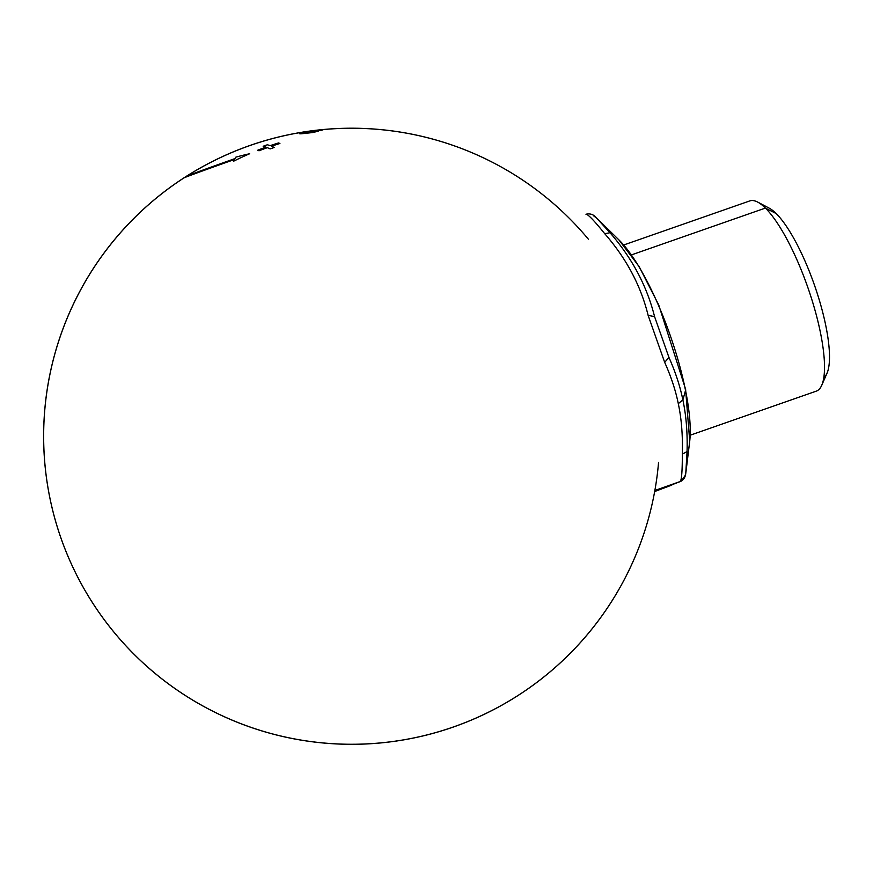 <?xml version="1.0" encoding="UTF-8"?>
<svg xmlns="http://www.w3.org/2000/svg" width="873" height="873" viewBox="0 0 873 873"><rect width="100%" height="100%" fill="white"/><g stroke="black" fill="none" stroke-linecap="round" stroke-linejoin="round"><path stroke-width="1.31" d="M623.704 244.986L749.798 200.91A100.755 26.234 70.7 0 1 765.403 208.069L631.463 254.883L765.403 208.069A100.755 26.234 70.7 0 1 815.142 310.744A100.755 26.234 70.7 0 1 816.288 391.137L690.194 435.212M749.765 200.921A100.755 26.234 70.7 0 1 757.709 202.1A100.755 26.234 70.7 0 1 765.403 208.069L776.228 213.59A90.792 23.636 -109.3 0 0 769.288 208.211L757.709 202.1M821.733 385.277L826.993 373.284A90.792 23.636 -109.3 0 0 817.565 294.419A90.792 23.636 -109.3 0 0 776.228 213.59L765.403 208.069A100.755 26.234 70.7 0 1 811.279 297.769A100.755 26.234 70.7 0 1 821.733 385.277A100.755 26.234 70.7 0 1 816.255 391.148M823.796 377.649A90.792 23.636 -109.3 0 0 820.063 302.658A90.792 23.636 -109.3 0 0 776.228 213.59A90.792 23.636 -109.3 0 0 769.222 208.178M593.716 215.882L597.23 218.61L609.998 232.742L604.705 233.68C626.345 258.419 640.815 285.646 648.137 315.382L654.575 316.626C646.893 285.973 632.03 258.004 609.998 232.742L596.03 217.464C593.378 214.398 590.05 213.318 586.012 214.245L585.969 214.256C587.845 214.049 594.098 220.52 604.705 233.68C626.345 258.419 640.815 285.646 648.137 315.382L654.575 316.626C646.893 285.973 632.03 258.004 609.998 232.742L604.705 233.68C594.098 220.52 587.845 214.049 585.969 214.256L586.001 214.245M668.947 357.428L654.575 316.626L668.947 357.428L664.68 362.36L668.947 357.428C675.44 372.018 680.089 386.193 682.872 399.943C686.178 415.384 687.575 432.604 687.062 451.592L682.326 454.091C682.839 435.441 681.497 418.625 678.288 403.632L682.872 399.943C680.089 386.193 675.44 372.018 668.947 357.428M681.169 481.165L654.859 490.473L680.122 481.645C681.617 480.314 682.348 471.125 682.326 454.091C682.839 435.441 681.497 418.625 678.288 403.632C675.582 390.275 671.042 376.514 664.68 362.36L648.137 315.382L664.68 362.36C671.042 376.514 675.582 390.275 678.288 403.632L682.872 399.943C686.178 415.384 687.575 432.604 687.062 451.592L682.326 454.091C682.348 471.125 681.617 480.314 680.122 481.645L681.289 481.099C683.886 479.441 685.381 476.876 685.763 473.428L687.062 451.592L685.949 472.086L685.152 475.534L681.169 481.165L654.663 491.543M654.346 491.663L671.806 485.082M597.23 218.61L619.219 240.206A120.725 31.428 70.7 0 1 685.523 390.417L682.872 399.943L685.523 390.417A120.725 31.428 70.7 0 1 689.659 441.738L685.949 472.086M619.219 240.206A120.725 31.428 70.7 0 1 685.523 390.417A120.725 31.428 70.7 0 1 689.659 441.738M618.902 239.9L639.08 266.494L658.744 304.983L685.589 389.205A11.491 5.238 168.7 0 1 685.523 390.417A11.491 5.238 168.7 0 0 685.589 389.205L689.725 441.203M305.692 132.849L314.116 131.474A308.005 287.719 71.9 0 1 318.623 131.081L312.949 132.521L301.305 133.787C299.144 133.885 298.915 133.689 300.639 133.209L302.025 132.882A308.005 287.719 71.9 0 1 306.456 132.303L314.116 131.474A308.005 287.719 71.9 0 1 318.623 131.081L312.949 132.521L301.305 133.787C299.144 133.885 298.915 133.689 300.639 133.209L302.025 132.882A308.005 287.719 71.9 0 1 306.456 132.303L304.797 132.663M301.305 133.787C299.144 133.885 298.915 133.689 300.639 133.209M183.93 177.939A72.404 0.622 -19.4 0 1 186.233 176.957A72.404 0.622 -19.4 0 0 183.963 177.906A308.005 308.005 0 0 0 463.214 723.357A308.005 308.005 0 0 0 658.558 462.395A308.005 308.005 0 0 1 51.649 506.002A308.005 308.005 0 0 1 588.5 239.344A308.005 308.005 0 0 0 50.077 498.865A308.005 308.005 0 0 0 658.558 462.395A308.005 308.005 0 0 1 67.166 554.3A308.005 308.005 0 0 1 588.5 239.344A308.005 308.005 0 0 0 186.615 176.204A69.338 0.6 -19.4 0 1 188.775 175.298A69.338 0.6 -19.4 0 1 234.957 158.591A308.005 79.236 -109.5 0 1 235.808 157.173A301.731 258.397 71.4 0 1 249.667 153.746A300.388 291.113 -111.3 0 0 233.549 161.254A308.005 79.236 -109.5 0 1 234.455 159.508A72.404 0.622 -19.4 0 0 186.233 176.957A72.404 0.622 -19.4 0 1 234.455 159.508A308.005 79.236 -109.5 0 0 233.549 161.254A300.388 291.113 -111.3 0 1 249.667 153.746A301.731 258.397 71.4 0 0 235.808 157.173A308.005 79.236 -109.5 0 0 234.957 158.591A69.338 0.6 -19.4 0 0 188.775 175.298A69.338 0.6 -19.4 0 0 186.571 176.237M304 131.998A302.767 52.096 70.5 0 0 303.007 132.314A307.885 284.358 71.8 0 1 321.755 130.263A298.49 51.354 -109.5 0 1 322.519 129.946A307.722 284.205 -108.2 0 0 320.238 130.132A299.079 51.463 -109.5 0 1 320.904 129.913A307.645 307.285 -119.7 0 1 323.359 129.673A298.49 51.354 -109.5 0 1 324.178 129.51A307.842 307.482 60.3 0 0 304 131.998A302.767 52.096 70.5 0 0 303.007 132.314A307.885 284.358 71.8 0 1 321.755 130.263A298.49 51.354 -109.5 0 1 322.519 129.946A307.722 284.205 -108.2 0 0 320.238 130.132A299.079 51.463 -109.5 0 1 320.904 129.913A307.645 307.285 -119.7 0 1 323.359 129.673A298.49 51.354 -109.5 0 1 324.178 129.51A307.842 307.482 60.3 0 0 304 131.998M267.378 144.776A308.005 79.738 70.7 0 1 270.117 145.671A308.005 290.403 -69 0 1 278.552 142.943A307.798 77.632 70.8 0 1 279.917 143.488A307.994 290.371 -69 0 0 271.503 146.217A308.005 79.639 70.7 0 1 274.297 147.461A307.809 290.207 -69 0 0 270.15 148.912A307.809 290.207 -69 0 1 274.297 147.461A308.005 79.639 70.7 0 0 271.503 146.217A307.994 290.371 -69 0 1 279.917 143.488A307.798 77.632 70.8 0 0 278.552 142.943A308.005 290.403 -69 0 0 270.117 145.671A308.005 79.738 70.7 0 0 267.378 144.776A307.809 290.196 -69 0 0 263.155 146.249A308.005 80.654 70.7 0 1 265.927 147.144A308.005 290.371 -69 0 0 257.6 150.265A307.798 82.64 70.6 0 1 259.03 150.789A307.994 290.403 -69 0 1 267.324 147.679A308.005 80.742 70.7 0 1 270.15 148.912A308.005 80.742 70.7 0 0 267.324 147.679A307.994 290.403 -69 0 0 259.03 150.789A307.798 82.64 70.6 0 0 257.6 150.265A308.005 290.371 -69 0 1 265.927 147.144A308.005 80.654 70.7 0 0 263.155 146.249A307.809 290.196 -69 0 1 267.378 144.776M195.257 170.912A308.005 308.005 0 0 0 187.64 696.96A308.005 308.005 0 0 0 658.558 462.395A308.005 308.005 0 0 1 50.219 499.52A308.005 308.005 0 0 1 588.5 239.344A308.005 308.005 0 0 0 195.257 170.912M453.294 727.013A308.005 308.005 0 0 0 658.558 462.395A308.005 308.005 0 0 1 50.503 500.884A308.005 308.005 0 0 1 588.5 239.344A308.005 308.005 0 0 0 75.034 571.728A308.005 308.005 0 0 0 453.294 727.013M241.69 148.552A308.005 308.005 0 0 0 371.68 743.61A308.005 308.005 0 0 0 658.558 462.395A308.005 308.005 0 0 1 50.47 500.731A308.005 308.005 0 0 1 588.5 239.344A308.005 308.005 0 0 0 241.69 148.552M243.381 147.908A308.005 308.005 0 0 0 371.08 743.654A308.005 308.005 0 0 0 658.558 462.395A308.005 308.005 0 0 1 49.543 496.202A308.005 308.005 0 0 1 588.5 239.344A308.005 308.005 0 0 0 243.381 147.908M588.5 239.344A308.005 308.005 0 0 0 50.012 498.559A308.005 308.005 0 0 0 658.558 462.395"/></g></svg>
